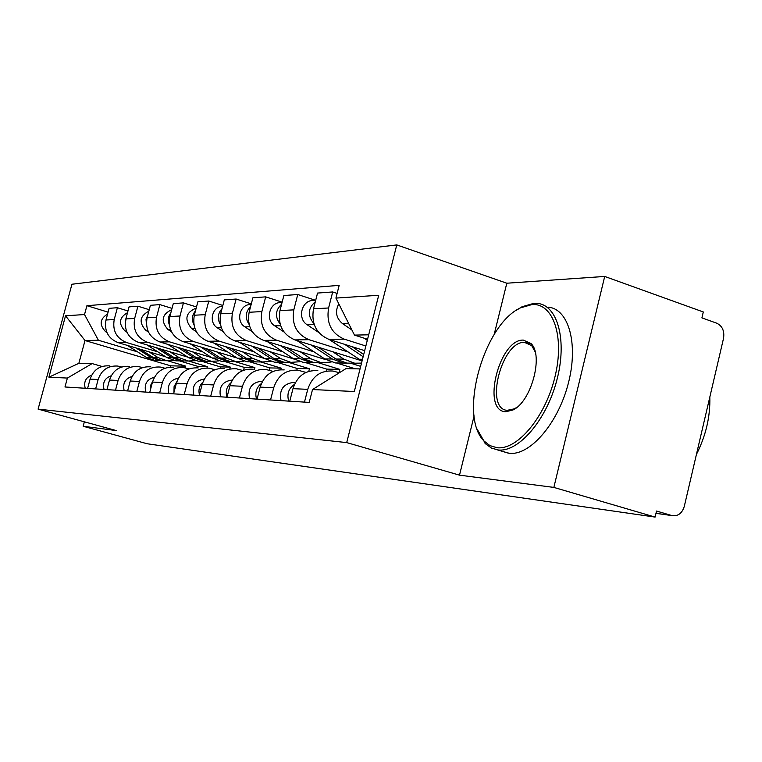 <?xml version="1.0" encoding="UTF-8"?>
<svg xmlns="http://www.w3.org/2000/svg" width="762" height="762" viewBox="0 0 762 762"><rect width="100%" height="100%" fill="white"/><g stroke="black" fill="none" stroke-linecap="round" stroke-linejoin="round"><path stroke-width="1.14" d="M553.85 487.413L604.704 276.444L506.806 283.216L396.773 244.916L71.942 284.245L38.1 409.127L346.71 442.598L459.505 475.155L553.85 487.413L655.101 517.084L147.19 443.76L83.172 426.263L116.157 430.549L38.1 409.127M604.704 276.444L703.297 311.963L701.907 317.878L716.756 323.202C722.366 325.984 724.624 331.032 723.529 338.366L684.286 506.406C682.066 513.398 677.951 516.455 671.951 515.588L655.977 513.34M84.363 421.824L83.172 426.263M655.987 513.312L671.741 515.531L656.52 511.045L655.101 517.084M365.855 345.996L344.262 339.147C331.403 333.489 326.184 323.107 328.593 307.981L332.699 291.96L317.544 293.065L313.506 308.8C311.134 323.64 316.287 333.832 328.955 339.385L364.674 350.653M317.849 370.684C305.6 369.894 297.304 375.885 292.979 388.658L307.743 389.344C312.144 376.333 320.554 370.237 332.994 371.037L339.347 372.761M307.743 389.344L304.476 402.117M337.118 293.408L332.699 291.96M292.979 388.658L289.76 401.183M347.691 351.844L308.972 339.69C296.542 334.28 291.484 324.336 293.808 309.858L297.761 294.513L283.864 295.532L279.959 310.61C277.673 324.822 282.664 334.594 294.923 339.909L360.902 360.54M270.548 399.974L273.701 387.753C277.94 375.295 286.064 369.456 298.085 370.227L306.01 372.418M315.678 300.342L297.761 294.513M284.197 369.913C272.348 369.151 264.328 374.885 260.156 387.115L257.051 399.117M314.03 351.853L276.549 340.195C264.519 335.004 259.623 325.469 261.861 311.582L265.69 296.866L252.889 297.799L249.117 312.268C246.907 325.917 251.736 335.299 263.604 340.395L325.993 359.721M360.693 366.36L350.377 363.15M239.401 398.002L242.449 386.286C246.536 374.342 254.403 368.751 266.024 369.494L273.091 371.408M282.15 302.162L265.69 296.866M253.241 369.199C241.764 368.465 234.02 373.971 229.981 385.705L226.981 397.221M336.471 362.969L355.349 368.818M282.969 351.853L246.659 340.662C235.001 335.671 230.257 326.507 232.429 313.172L236.125 299.028L224.304 299.895L220.656 313.811C218.523 326.927 223.199 335.937 234.706 340.843L293.942 359.045M339.014 372.656L339.842 369.389L318.23 362.731M210.712 396.192L213.655 384.934C217.608 373.466 225.219 368.094 236.477 368.808L242.811 370.494M251.308 303.867L236.125 299.028M224.666 368.532C213.55 367.827 206.045 373.113 202.149 384.4L199.244 395.468M305.362 362.56L326.707 369.113L326.25 370.884M254.232 351.863L219.018 341.09C207.721 336.29 203.121 327.479 205.216 314.639L208.798 301.028L197.844 301.828L194.31 315.23C192.243 327.86 196.786 336.537 207.94 341.262L264.385 358.473M308.781 371.361L309.448 368.751L288.455 362.331M184.204 394.516L187.052 383.686C190.881 372.656 198.253 367.484 209.159 368.179L214.846 369.675M222.847 305.467L208.798 301.028M198.215 367.922C187.442 367.246 180.165 372.332 176.393 383.191L173.584 393.849M276.52 362.179L297.247 368.494L296.847 370.084M227.552 351.863L193.377 341.481C182.423 336.861 177.956 328.374 179.984 316.001L183.452 302.885L173.279 303.628L169.85 316.544C167.85 328.727 172.26 337.099 183.08 341.643L237.001 357.978M280.807 369.694L281.207 368.16L260.814 361.969M159.629 392.963L162.382 382.534C166.097 371.904 173.241 366.922 183.833 367.589L188.957 368.913M196.491 306.962L183.452 302.885M173.66 367.351C163.201 366.693 156.143 371.599 152.486 382.067L149.762 392.344M249.698 361.817L269.853 367.922L269.253 370.246M202.73 351.873L169.535 341.852C158.896 337.395 154.553 329.203 156.524 317.268L159.887 304.61L150.409 305.305L147.085 317.773C145.142 329.536 149.428 337.614 159.944 342.005L211.541 357.53M254.479 369.227L254.899 367.608L235.058 361.626L230.181 361.559L220.589 358.064L205.75 348.51M136.789 391.525L139.465 381.457C143.056 371.208 149.99 366.398 160.268 367.046L164.906 368.227M172.012 308.381L159.887 304.61M150.79 366.827C140.646 366.189 133.798 370.923 130.245 381.029L127.606 390.944M224.695 361.493L244.297 367.389L243.564 370.199M179.565 351.873L147.304 342.195C136.96 337.89 132.75 329.975 134.655 318.449L137.922 306.219L129.064 306.867L125.844 318.926C123.958 330.289 128.13 338.09 138.351 342.338L187.814 357.14M229.924 368.656L230.324 367.094L211.026 361.312M115.5 390.182L118.1 380.457C121.587 370.551 128.321 365.912 138.313 366.541L142.513 367.589M149.238 309.705L137.922 306.219M129.464 366.332C119.596 365.722 112.938 370.294 109.49 380.057L106.928 389.639M201.33 361.178L220.418 366.893L220.018 368.417M157.915 351.882L126.53 342.519C116.472 338.357 112.366 330.698 114.224 319.554L117.396 307.724L109.109 308.324L105.975 319.992C104.146 330.994 108.204 338.547 118.148 342.652L165.64 356.778M206.969 367.979L207.331 366.617L188.614 361.036M95.621 388.925L98.146 379.524C101.527 369.941 108.08 365.455 117.786 366.065L121.615 367.008M127.968 310.963L117.396 307.724M109.509 365.874C99.908 365.274 93.44 369.703 90.087 379.143L87.601 388.41M179.451 360.893L198.034 366.417L197.663 367.846M207.331 366.617L198.034 366.417M230.324 367.094L220.418 366.893M254.899 367.608L244.297 367.389M281.207 368.16L269.853 367.922M309.448 368.751L297.247 368.494M339.842 369.389L326.707 369.113M368.694 334.813L354.473 335.099L367.56 339.281M354.473 335.099L335.918 298.085L378.714 295.275L354.32 391.506L312.515 389.544L345.948 368.627L360.045 368.913M185.309 367.875L185.757 366.16L170.698 365.846L85.001 340.519L78.857 363.322L92.135 363.588L67.389 378.066L64.98 386.982L309.22 402.412L312.515 389.544M67.389 378.066L48.901 377.2L65.532 315.792L84.525 314.544L98.403 340.252L85.001 340.519L65.532 315.792M335.918 298.085L339.176 285.359L86.916 305.695L84.525 314.544M396.773 244.916L346.71 442.598M506.806 283.216L494.167 334.508M474.107 415.9L459.505 475.155M170.698 365.846L170.345 367.179M185.757 366.16L167.716 360.807M137.617 351.882L98.403 340.252M92.135 363.588L102.051 366.465M108.08 312.144L86.916 305.695M78.857 363.322L48.901 377.2M367.294 340.347L364.046 338.157M351.892 329.946L342.433 323.564C336.09 318.097 334.87 311.525 338.795 303.819M295.361 382.591L292.313 382.591C282.835 384.343 279.073 390.363 281.045 400.631M294.475 384.372C288.655 388.372 286.731 393.954 288.693 401.117M262.442 381.343L260.442 381.343C251.279 383.019 247.64 388.791 249.545 398.64M261.376 383.524C256.337 387.487 254.737 392.678 256.584 399.088M363.703 354.473L352.092 346.681M362.026 361.102L329.127 339.433M363.141 356.721L344.672 344.338M318.764 332.508L307.181 324.764C296.761 318.554 301.942 299.352 313.677 300.59L315.639 300.466M313.896 323.621C307.362 315.678 307.838 308.372 315.325 301.695M352.282 363.179L346.786 363.103L335.985 359.035L318.087 347.148M361.512 363.112L354.673 363.207L343.795 359.102L332.699 351.72M348.596 363.131L343.11 363.055L332.346 359.007L311.258 345.015M340.871 363.026L335.432 362.95L324.745 358.94L296.961 340.547M283.959 331.937L274.806 325.879C264.719 319.916 269.719 301.504 281.083 302.676L282.035 302.619M280.121 324.041C274.815 316.84 275.311 310.229 281.616 304.209M532.086 304.524L520.427 307.886C483.451 324.736 458.314 415.966 483.956 440.941L489.976 445.637L497.034 447.723C517.36 450.294 545.411 416.957 554.974 376.79C564.842 336.642 553.212 302.971 532.086 304.524M515.817 310.639L522.046 306.743L534 303.295L537.448 303.4C557.774 305.171 567.49 340.776 556.708 380.638C546.211 420.538 518.351 452.504 498.119 449.961L491.48 448.094L485.489 443.779L477.174 429.158M523.37 340.109L530.99 343.51C543.906 355.283 531.143 402.088 512.797 410.042L505.844 411.709C481.146 411.642 499.091 338.861 523.37 340.109M535.153 351.834L531.695 345.615L524.447 342.357C501.748 341.081 484.394 408.823 507.121 410.347L514.407 408.823L517.065 407.184M548.402 307.181C568.881 309.029 578.787 344.586 568.061 384.324C557.603 424.091 529.647 455.895 509.254 453.285L502.596 451.428M709.822 397.059C710.384 416.462 705.917 435.597 696.411 454.495M232.172 380.19L231.077 380.19C222.199 381.8 218.684 387.344 220.532 396.812M230.943 382.791C226.619 386.648 225.304 391.43 227 397.154M203.921 379.133L203.921 379.133C195.32 380.676 191.919 386.01 193.71 395.116M202.854 382.172C199.377 385.629 198.244 389.811 199.444 394.697M176.86 381.648L174.079 386.62L173.965 392.382M178.413 378.152C170.278 379.828 167.088 384.962 168.84 393.544M319.554 362.741L314.22 362.674L303.752 358.769L286.722 347.558M331.156 362.017L321.507 362.769L310.963 358.826L300.209 351.739M316.144 362.702L310.829 362.626L300.39 358.74L280.426 345.605M309.01 362.607L303.724 362.531L293.36 358.673L267.224 341.519M252.251 331.689L244.964 326.908C235.191 321.173 240.03 303.486 251.031 304.61L251.117 304.6M249.05 324.345C244.84 317.878 245.354 311.953 250.603 306.572M289.284 362.341L284.102 362.274L273.939 358.511L257.708 347.91M299.895 361.731L290.846 362.36L280.616 358.569L270.196 351.749M286.121 362.302L280.959 362.236L270.824 358.483L251.879 346.119M279.502 362.217L274.377 362.15L264.319 358.435L239.649 342.367M223.161 331.632L217.37 327.851C208.188 322.507 212.227 306.01 222.599 306.381M220.399 324.545C217.141 318.811 217.665 313.563 221.971 308.791M261.195 361.969L256.165 361.902L246.297 358.283L230.791 348.234M270.939 361.445L262.433 361.988L252.498 358.33L242.383 351.768M258.251 361.931L253.241 361.864L243.402 358.254L225.371 346.577M252.108 361.855L247.126 361.788L237.353 358.207L214.017 343.11M196.339 331.68L191.767 328.727C184.071 319.507 185.547 312.62 196.196 308.077M193.891 324.641C191.481 319.64 192.005 315.058 195.453 310.886M152.733 381.21L150.581 385.429L150.333 390.201M154.41 377.266C146.895 379.2 143.999 384.143 145.733 392.087M244.03 361.178L236.01 361.636L226.362 358.111L216.532 351.777M232.324 361.588L227.457 361.521L217.894 358.035L200.711 346.986M226.6 361.512L221.752 361.445L212.255 357.988L190.129 343.776M171.507 331.822L167.973 329.546C160.591 321.021 161.82 314.401 171.669 309.677M169.297 324.622C167.64 320.373 168.145 316.468 170.821 312.896M130.283 380.876L128.359 388.106M132.064 376.485C125.111 378.609 122.492 383.353 124.187 390.725M210.693 361.302L205.94 361.236L196.615 357.854L182.394 348.758M218.961 360.921L211.388 361.312L202.006 357.902L192.453 351.787M208.14 361.274L203.397 361.207L194.1 357.835L177.689 347.339M202.787 361.198L198.082 361.14L188.843 357.788L167.811 344.367M148.447 332.003L145.78 330.308C138.703 322.412 139.722 316.049 148.838 311.201M146.447 324.469L146.028 319.459L147.866 314.849M109.328 380.657L107.899 386.029M111.204 375.771C104.785 378.047 102.403 382.61 104.061 389.458M187.919 360.998L183.29 360.94L174.212 357.664L160.553 348.986M195.558 360.674L188.385 361.007L179.251 357.711L169.964 351.796M185.518 360.969L180.908 360.912L171.86 357.645L156.153 347.663M180.508 360.902L175.927 360.845L166.935 357.607L146.914 344.9M126.959 332.232L125.035 331.022C118.253 323.688 119.082 317.563 127.521 312.658M125.178 324.107L126.406 316.802M89.659 380.762L88.84 383.781M91.678 375.133C85.754 377.514 83.601 381.895 85.211 388.268M166.573 360.721L162.068 360.655L153.238 357.492L140.094 349.187M173.65 360.436L166.849 360.721L157.963 357.53L148.923 351.806M164.325 360.693L159.839 360.626L151.028 357.473L135.969 347.958M159.629 360.626L155.162 360.569L146.409 357.435L127.311 345.377M106.89 332.489L105.613 331.689C99.108 324.86 99.765 318.973 107.575 314.03M105.394 323.307L106.261 318.935M118.148 342.652L126.53 342.519M138.351 342.338L147.304 342.195M159.944 342.005L169.535 341.852M183.08 341.643L193.377 341.481M207.94 341.262L219.018 341.09M234.706 340.843L246.659 340.662M263.604 340.395L276.549 340.195M294.923 339.909L308.972 339.69M328.955 339.385L344.262 339.147M109.49 380.057L118.1 380.457M130.245 381.029L139.465 381.457M152.486 382.067L162.382 382.534M176.393 383.191L187.052 383.686M202.149 384.4L213.655 384.934M229.981 385.705L242.449 386.286M260.156 387.115L273.701 387.753M90.087 379.143L98.146 379.524M125.844 318.926L134.655 318.449M147.085 317.773L156.524 317.268M169.85 316.544L179.984 316.001M194.31 315.23L205.216 314.639M220.656 313.811L232.429 313.172M249.117 312.268L261.861 311.582M279.959 310.61L293.808 309.858M313.506 308.8L328.593 307.981M105.975 319.992L114.224 319.554M342.433 323.564L348.586 323.345M295.304 382.705L292.313 382.591M262.395 381.419L260.442 381.343M358.74 359.235L362.493 359.264M307.181 324.764L314.201 324.526M335.985 359.035L343.795 359.102M324.745 358.94L332.346 359.007M274.806 325.879L280.645 325.679M232.153 380.238L231.077 380.19M303.752 358.769L310.963 358.826M293.36 358.673L300.39 358.74M244.964 326.908L249.784 326.736M273.939 358.511L280.616 358.569M264.319 358.435L270.824 358.483M217.37 327.851L221.304 327.717M246.297 358.283L252.498 358.33M237.353 358.207L243.402 358.254M191.767 328.727L194.939 328.622M220.589 358.064L226.362 358.111M212.255 357.988L217.894 358.035M167.973 329.546L170.469 329.46M196.615 357.854L202.006 357.902M188.843 357.788L194.1 357.835M145.78 330.308L147.685 330.241M174.212 357.664L179.251 357.711M166.935 357.607L171.86 357.645M125.035 331.022L126.435 330.975M153.238 357.492L157.963 357.53M146.409 357.435L151.028 357.473M105.613 331.689L106.547 331.651M346.786 363.103L354.673 363.207M335.432 362.95L343.11 363.055M483.956 440.941L484.718 442.97M520.427 307.886L522.046 306.743M531.695 345.615L530.99 343.51M514.407 408.823L512.797 410.042M525.704 342.433L529.199 343.595M531.247 344.272L531.781 344.453M508.492 453.2L497.376 449.866M314.22 362.674L321.507 362.769M303.724 362.531L310.829 362.626M284.102 362.274L290.846 362.36M274.377 362.15L280.959 362.236M256.165 361.902L262.433 361.988M247.126 361.788L253.241 361.864M230.181 361.559L236.01 361.636M221.752 361.445L227.457 361.521M205.94 361.236L211.388 361.312M198.082 361.14L203.397 361.207M183.29 360.94L188.385 361.007M175.927 360.845L180.908 360.912M162.068 360.655L166.849 360.721M155.162 360.569L159.839 360.626"/></g></svg>
